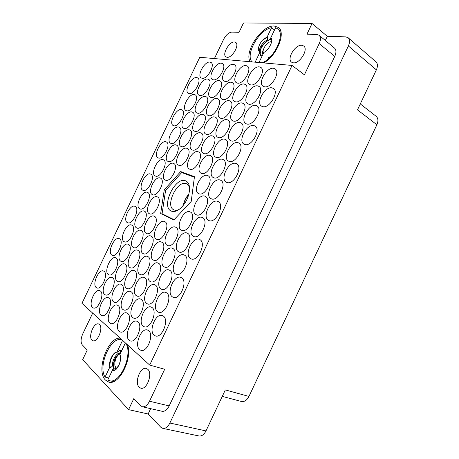 <?xml version="1.0" encoding="UTF-8"?>
<svg xmlns="http://www.w3.org/2000/svg" width="459" height="459" viewBox="0 0 459 459"><rect width="100%" height="100%" fill="white"/><g stroke="black" fill="none" stroke-linecap="round" stroke-linejoin="round"><path stroke-width="0.69" d="M263.69 62.929C276.685 56.032 286.324 32.555 278.372 27.414L274.132 26.002C261.682 25.136 243.958 51.815 250.144 61.73M120.12 338.122C107.756 337.13 95.759 370.797 105.415 380.041L108.766 382.083C118.973 385.795 132.749 358.525 127.55 344.887M301.695 45.275L303.709 45.992C308.746 49.314 299.761 63.87 293.358 62.82L291.545 62.154C286.502 58.918 295.12 44.534 301.695 45.275M139.209 387.241L140.81 388.171C146.823 390.259 152.985 373.368 147.746 369.265L146.323 368.457C140.391 366.293 134.114 382.772 139.209 387.241M91.972 340.142L92.97 340.744C97.629 342.603 103.568 327.663 99.448 324.496L98.559 323.974C93.946 322.08 87.973 336.699 91.972 340.142M234.417 41.981L235.708 42.417C239.845 44.856 232.122 58.178 227.096 57.306L225.943 56.899C221.812 54.512 229.27 41.362 234.417 41.981M264.602 86.826C271.206 88.3 280.696 72.235 275.165 68.89L273.444 68.253C266.65 67.14 257.562 82.999 263.099 86.252L264.602 86.826M262.887 106.689C269.668 108.485 279.33 91.857 273.461 88.432L271.86 87.818C264.877 86.395 255.629 102.81 261.51 106.144L262.887 106.689M246.896 124.045C253.511 126.099 263.03 109.219 257.08 105.943L255.755 105.421C248.956 103.745 239.833 120.407 245.789 123.591L246.896 124.045M229.133 161.373C235.765 164.041 245.301 146.243 238.927 143.076L238.02 142.697C231.21 140.414 222.058 157.982 228.444 161.069L229.133 161.373M211.324 198.799C217.968 202.126 227.515 183.319 220.722 180.289L220.234 180.071C213.418 177.145 204.249 195.718 211.054 198.678L211.324 198.799M250.712 84.926C256.977 86.338 266.168 70.583 260.878 67.45L259.306 66.876C252.863 65.809 244.045 81.358 249.34 84.41L250.712 84.926M233.482 121.096C239.753 123.052 248.973 106.534 243.299 103.47L242.1 103C235.656 101.399 226.798 117.705 232.478 120.688L233.482 121.096M216.2 157.368C222.477 159.904 231.726 142.531 225.667 139.565L224.847 139.22C218.404 137.046 209.511 154.201 215.575 157.098L216.2 157.368M198.879 193.738C205.15 196.894 214.422 178.574 207.984 175.734L207.543 175.539C201.105 172.756 192.189 190.841 198.627 193.623L198.879 193.738M237.573 83.131C243.534 84.485 252.444 69.034 247.372 66.096L245.944 65.58C239.822 64.553 231.256 79.803 236.328 82.666L237.573 83.131M220.796 118.313C226.752 120.183 235.702 104.004 230.28 101.135L229.19 100.71C223.074 99.178 214.468 115.14 219.884 117.946L220.796 118.313M203.974 153.581C209.924 156.003 218.909 139.025 213.137 136.248L212.391 135.933C206.286 133.862 197.64 150.615 203.406 153.34L203.974 153.581M225.139 81.432C230.808 82.735 239.46 67.576 234.601 64.817L233.292 64.346C227.469 63.359 219.138 78.317 223.998 81.008L225.139 81.432M208.793 115.674C214.451 117.464 223.143 101.623 217.968 98.926L216.969 98.542C211.157 97.073 202.786 112.702 207.961 115.341L208.793 115.674M192.407 150.001C198.053 152.308 206.779 135.721 201.283 133.11L200.606 132.823C194.805 130.844 186.394 147.219 191.885 149.777L192.407 150.001M213.343 79.826C218.748 81.071 227.159 66.199 222.495 63.606L221.301 63.181C215.747 62.229 207.646 76.9 212.299 79.436L213.343 79.826M197.41 113.172C202.798 114.882 211.243 99.373 206.292 96.838L205.385 96.488C199.854 95.076 191.701 110.384 196.647 112.868L197.41 113.172M181.431 146.605C186.802 148.808 195.287 132.594 190.049 130.132L189.429 129.88C183.921 127.986 175.722 143.988 180.961 146.404L181.431 146.605M165.418 180.123C170.759 182.848 179.285 165.86 173.76 163.496L173.427 163.352C167.954 160.948 159.709 177.713 165.229 180.037L165.418 180.123M202.149 78.294C207.302 79.493 215.483 64.903 211.008 62.458L209.906 62.074C204.616 61.156 196.722 75.546 201.191 77.944L202.149 78.294M186.601 110.797C191.736 112.438 199.958 97.245 195.218 94.852L194.381 94.537C189.114 93.183 181.173 108.175 185.906 110.521L186.601 110.797M171.018 143.38C176.124 145.486 184.386 129.633 179.383 127.315L178.815 127.08C173.577 125.267 165.59 140.919 170.582 143.197L171.018 143.38M155.394 176.044C160.472 178.643 168.78 162.061 163.513 159.835L163.209 159.703C158.005 157.408 149.967 173.772 155.222 175.963L155.394 176.044M244.899 144.51C251.704 146.92 261.389 129.398 255.072 126.064L253.896 125.582C246.902 123.563 237.624 140.861 243.953 144.109L244.899 144.51M226.861 182.441C233.688 185.511 243.385 166.99 236.62 163.783L235.886 163.461C228.875 160.793 219.58 179.085 226.356 182.212L226.861 182.441M248.83 104.193C255.267 105.914 264.619 89.62 259.014 86.418L257.556 85.862C250.941 84.502 241.973 100.584 247.585 103.705L248.83 104.193M231.342 140.93C237.785 143.231 247.166 126.099 241.153 122.983L240.091 122.553C233.47 120.619 224.468 137.534 230.481 140.574L231.342 140.93M213.802 177.771C220.251 180.691 229.655 162.629 223.24 159.629L222.575 159.342C215.948 156.806 206.923 174.638 213.337 177.57L213.802 177.771M235.559 101.841C241.669 103.482 250.734 87.514 245.37 84.513L244.05 84.02C237.773 82.712 229.058 98.467 234.423 101.399L235.559 101.841M218.536 137.557C224.646 139.748 233.746 122.995 228.014 120.074L227.05 119.684C220.773 117.843 212.024 134.378 217.755 137.23L218.536 137.557M201.467 173.364C207.571 176.141 216.7 158.521 210.606 155.71L210.004 155.446C203.733 153.036 194.955 170.427 201.048 173.181L201.467 173.364M222.999 99.614C228.806 101.187 237.607 85.54 232.478 82.723L231.273 82.27C225.306 81.019 216.837 96.459 221.967 99.213L222.999 99.614M206.418 134.361C212.219 136.449 221.054 120.069 215.592 117.326L214.714 116.976C208.759 115.215 200.25 131.383 205.712 134.062L206.418 134.361M189.797 169.199C195.586 171.838 204.456 154.649 198.661 152.004L198.11 151.768C192.172 149.468 183.623 166.439 189.418 169.032L189.797 169.199M211.1 97.503C216.631 99.012 225.18 83.676 220.268 81.025L219.167 80.618C213.487 79.418 205.248 94.548 210.153 97.136L211.1 97.503M194.943 131.331C200.457 133.328 209.04 117.303 203.83 114.727L203.027 114.406C197.364 112.725 189.085 128.537 194.295 131.067L194.943 131.331M178.74 165.251C184.237 167.77 192.86 150.982 187.347 148.492L186.847 148.28C181.207 146.088 172.888 162.652 178.396 165.097L178.74 165.251M199.814 95.501C205.081 96.947 213.389 81.914 208.684 79.418L207.675 79.051C202.27 77.898 194.249 92.724 198.948 95.168L199.814 95.501M184.053 128.463C189.297 130.373 197.651 114.687 192.671 112.26L191.937 111.967C186.555 110.355 178.488 125.835 183.462 128.216L184.053 128.463M168.252 161.505C173.473 163.909 181.873 147.511 176.617 145.164L176.158 144.969C170.805 142.875 162.687 159.061 167.937 161.361L168.252 161.505M142.841 190.238C147.775 193.027 155.997 176.273 150.736 174.156L150.569 174.081C145.514 171.591 137.551 188.127 142.801 190.215L142.841 190.238M127.35 222.604L127.562 222.713C132.525 225.398 140.316 208.535 135.101 206.412L135.015 206.366C130.092 203.664 122.289 220.182 127.35 222.604M111.824 255.055L112.271 255.296C117.165 257.74 124.458 241.285 119.592 238.818L119.26 238.651C114.417 236.178 107.102 252.289 111.824 255.055M96.258 287.581L96.941 287.965C101.737 290.174 108.582 274.092 104.044 271.309L103.482 270.999C98.731 268.762 91.863 284.494 96.258 287.581M152.417 194.627C157.609 197.554 166.043 180.376 160.518 178.138L160.34 178.058C155.022 175.447 146.857 192.401 152.377 194.61L152.417 194.627M136.541 227.836L136.771 227.951C141.997 230.762 149.961 213.464 144.482 211.22L144.39 211.174C139.209 208.34 131.222 225.277 136.541 227.836M120.625 261.125L121.119 261.389C126.259 263.936 133.695 247.068 128.589 244.469L128.227 244.286C123.132 241.709 115.668 258.216 120.625 261.125M104.669 294.5L105.409 294.919C110.458 297.208 117.406 280.736 112.65 277.804L112.036 277.466C107.045 275.148 100.062 291.253 104.669 294.5M146.214 233.344L146.467 233.47C151.975 236.414 160.128 218.656 154.362 216.287L154.258 216.235C148.796 213.269 140.62 230.642 146.214 233.344M129.891 267.522L130.431 267.809C135.853 270.46 143.426 253.161 138.061 250.419L137.666 250.218C132.301 247.533 124.687 264.447 129.891 267.522M113.528 301.787L114.337 302.246C119.65 304.61 126.701 287.73 121.715 284.643L121.044 284.276C115.788 281.872 108.691 298.367 113.528 301.787M156.416 239.15L156.691 239.288C162.509 242.369 170.846 224.135 164.781 221.628L164.666 221.571C158.9 218.455 150.523 236.287 156.416 239.15M139.662 274.264L140.253 274.574C145.973 277.339 153.69 259.587 148.045 256.696L147.614 256.472C141.957 253.672 134.189 271.017 139.662 274.264M122.863 309.469L123.758 309.968C129.352 312.418 136.507 295.114 131.268 291.855L130.528 291.454C124.997 288.958 117.785 305.86 122.863 309.469M167.185 245.278L167.489 245.433C173.64 248.663 182.171 229.925 175.774 227.268L175.648 227.205C169.555 223.929 160.971 242.249 167.185 245.278M149.978 281.384L150.627 281.723C156.668 284.609 164.529 266.381 158.59 263.317L158.114 263.076C152.136 260.15 144.212 277.947 149.978 281.384M132.726 317.582L133.707 318.127C139.611 320.669 146.863 302.911 141.361 299.469L140.546 299.033C134.711 296.439 127.384 313.772 132.726 317.582M196.211 214.714C202.666 218.295 212.081 199.206 205.271 196.349L205.012 196.234C198.391 193.05 189.338 211.892 196.154 214.686L196.211 214.714M178.574 251.762L178.907 251.928C185.425 255.324 194.157 236.046 187.398 233.224L187.261 233.161C180.812 229.712 172.01 248.543 178.574 251.762M160.885 288.912L161.608 289.285C167.994 292.291 176.004 273.564 169.738 270.322L169.21 270.053C162.893 266.995 154.803 285.274 160.885 288.912M143.151 326.16L144.235 326.762C150.472 329.39 157.821 311.156 152.027 307.524L151.131 307.042C144.969 304.351 137.528 322.132 143.151 326.16M208.776 220.481C215.615 224.256 225.312 204.628 218.111 201.576L217.824 201.444C210.801 198.087 201.495 217.468 208.707 220.446L208.776 220.481M190.634 258.624L191.007 258.813C197.915 262.376 206.86 242.536 199.711 239.541L199.556 239.466C192.723 235.834 183.686 255.204 190.634 258.624M172.441 296.881L173.238 297.3C180.008 300.438 188.161 281.178 181.546 277.741L180.961 277.443C174.271 274.241 166.015 293.026 172.441 296.881M139.731 208.788L139.823 208.828C144.918 211.697 153.071 194.513 147.609 192.424L147.569 192.401C142.462 189.619 134.384 206.493 139.731 208.788M124.033 241.612L124.378 241.79C129.432 244.412 137.052 227.544 131.888 225.185L131.67 225.076C126.661 222.431 119.024 238.944 124.033 241.612M108.295 274.516L108.886 274.838C113.855 277.207 120.981 260.746 116.167 258.05L115.702 257.803C110.78 255.405 103.631 271.51 108.295 274.516M92.517 307.501L93.343 307.983C98.209 310.106 104.887 294.012 100.412 290.995L99.706 290.599C94.893 288.441 88.18 304.174 92.517 307.501M149.359 213.722L149.456 213.768C154.826 216.774 163.18 199.137 157.437 196.928L157.391 196.911C152.015 193.991 143.736 211.295 149.359 213.722M133.265 247.407L133.638 247.602C138.968 250.339 146.742 233.04 141.315 230.556L141.079 230.435C135.801 227.67 127.998 244.595 133.265 247.407M117.125 281.178L117.774 281.533C123.001 283.995 130.247 267.121 125.198 264.281L124.687 264.011C119.512 261.515 112.225 278.016 117.125 281.178M100.946 315.035L101.846 315.557C106.964 317.754 113.729 301.27 109.041 298.098L108.267 297.661C103.212 295.435 96.401 311.535 100.946 315.035M142.984 253.517L143.403 253.729C149.014 256.587 156.955 238.835 151.246 236.207L150.988 236.075C145.423 233.183 137.448 250.545 142.984 253.517M126.426 288.2L127.137 288.585C132.645 291.144 140.012 273.845 134.711 270.85L134.154 270.552C128.698 267.958 121.285 284.861 126.426 288.2M109.827 322.975L110.814 323.543C116.202 325.81 123.052 308.918 118.135 305.579L117.286 305.103C111.967 302.797 105.059 319.292 109.827 322.975M153.243 259.96L153.702 260.196C159.629 263.185 167.736 244.951 161.729 242.174L161.442 242.031C155.567 239.001 147.414 256.816 153.243 259.96M136.243 295.613L137.023 296.032C142.835 298.689 150.328 280.937 144.751 277.775L144.132 277.448C138.383 274.746 130.832 292.085 136.243 295.613M119.197 331.352L120.281 331.977C125.955 334.313 132.892 316.997 127.728 313.468L126.799 312.952C121.193 310.565 114.188 327.468 119.197 331.352M181.506 230.206L181.638 230.269C187.972 233.751 196.98 214.623 190.256 211.983L190.198 211.955C183.852 208.558 174.913 227.314 181.506 230.206M164.087 266.771L164.586 267.029C170.857 270.156 179.136 251.423 172.802 248.474L172.481 248.319C166.273 245.14 157.93 263.443 164.087 266.771M146.616 303.439L147.477 303.904C153.616 306.664 161.229 288.436 155.354 285.091L154.677 284.735C148.607 281.924 140.919 299.71 146.616 303.439M129.099 340.211L130.299 340.894C136.283 343.298 143.3 325.534 137.866 321.811L136.845 321.243C130.935 318.776 123.832 336.103 129.099 340.211M193.463 236.339L193.612 236.408C200.325 240.08 209.579 220.389 202.465 217.583L202.402 217.555C195.683 213.969 186.492 233.264 193.463 236.339M175.556 273.977L176.113 274.264C182.757 277.534 191.208 258.268 184.518 255.147L184.168 254.969C177.593 251.635 169.055 270.443 175.556 273.977M157.592 311.724L158.544 312.235C165.039 315.103 172.773 296.376 166.583 292.836L165.831 292.446C159.411 289.509 151.585 307.777 157.592 311.724M189.085 93.596C194.111 94.984 202.201 80.25 197.691 77.898L196.762 77.56C191.604 76.446 183.789 90.991 188.288 93.292L189.085 93.596M173.709 125.732C178.706 127.562 186.842 112.208 182.074 109.919L181.403 109.655C176.273 108.112 168.413 123.259 173.163 125.508L173.709 125.732M158.292 157.942C163.261 160.243 171.442 144.218 166.422 142.009L166.003 141.831C160.914 139.823 152.996 155.641 158.005 157.816L158.292 157.942M154.195 335.248L155.4 335.908C161.993 338.627 169.44 319.9 163.324 316.05L162.331 315.522C155.819 312.728 148.263 330.985 154.195 335.248M139.582 349.58L140.907 350.326C147.224 352.81 154.316 334.571 148.596 330.641L147.465 330.015C141.229 327.468 134.034 345.243 139.582 349.58M92.689 313.13L82.718 333.98C80.709 338.748 80.555 342.368 82.253 344.841L87.239 350.045L82.66 359.638L128.566 409.635L148.137 414.001L160.782 427.209L162.825 428.385C165.51 428.723 167.856 426.939 169.87 423.032L348.37 45.957C349.988 42.262 349.919 39.531 348.163 37.764L345.673 36.863L327.296 36.307L312.051 23.478L243.511 22.95L239.041 32.308L231.749 32.107C228.725 32.486 226.006 34.907 223.596 39.376L214.416 58.574M169.87 423.032L205.982 430.909L225.329 389.915L248.95 396.438L376.885 124.75L357.481 109.873L376.369 69.854L348.37 45.957M360.286 103.929L376.133 116.276C378.222 118.175 378.474 121.004 376.885 124.75M248.95 396.438C246.902 400.328 244.372 402.004 241.365 401.476L222.276 396.381M149.691 365.066L81.954 303.347L199.768 57.277L292.062 65.436L149.691 365.066L164.678 369.271L149.508 401.229C147.419 405.268 145.05 407.11 142.393 406.754L140.592 405.699L133.804 398.613L128.566 409.635M148.137 414.001L150.667 408.659M164.276 189.756L160.667 213.498L173.8 220.033L191.214 201.403L194.461 176.692L180.68 171.58L164.276 189.756L165.59 190.405M149.508 401.229L169.176 405.917L334.76 56.377L319.212 43.616C320.887 39.772 320.847 36.99 319.085 35.257L316.848 34.471L306.956 34.196L312.051 23.478M292.062 65.436L304.409 74.8L319.212 43.616M325.328 40.455L327.296 36.307M319.085 35.257L334.525 48.115C336.315 49.865 336.395 52.619 334.76 56.377M169.176 405.917C167.133 409.864 164.764 411.654 162.073 411.281L142.393 406.754M348.163 37.764L375.973 61.845C377.774 63.635 377.906 66.308 376.369 69.854M205.982 430.909C204.054 434.639 201.725 436.331 198.988 435.975L162.825 428.385M184.306 173.491L180.68 171.58M167.466 216.43L173.944 219.878M167.432 216.642L160.667 213.498M113.62 354.141C110.47 358.99 109.362 363.597 110.298 367.957L112.684 365.875L113.62 366.127L113.585 367.728L108.703 378.015M108.697 377.998L105.065 377.08C97.635 365.611 111.095 335.73 121.75 339.884L122.249 340.062M125.743 343.24C133.339 353.964 120.051 384.539 109.403 380.649L107.773 379.966L112.254 370.568C113.574 370.838 114.98 370.327 116.46 369.03C120.201 364.205 121.371 359.317 119.977 354.359L125.416 342.942M119.977 354.359L119.983 354.675C122.042 359.615 118.181 368.835 114.939 368.531L112.702 370.631M117.613 352.11C115.938 352.105 114.268 353.183 112.604 355.358C114.004 353.172 115.484 352.036 117.045 351.95L117.613 352.11L119.988 350.056L120.453 350.188L120.407 352.908C116.27 352.512 111.64 361.158 112.684 365.875M114.153 369.277C113.029 364.974 114.056 360.309 117.24 355.295M113.62 366.127C113.23 363.849 113.792 361.158 115.301 358.043C116.856 355.375 118.588 353.774 120.505 353.246M113.585 367.728L114.102 369.329M119.908 350.125L120.453 350.188M112.604 355.358C110.08 359.15 109.156 363.058 109.827 367.091L105.065 377.08M122.57 340.354L117.045 351.95M125.405 342.93L120.407 352.908M110.298 367.957L109.827 367.831L109.827 367.091M115.995 368.256L114.876 365.433C114.578 361.658 115.605 358.267 117.957 355.249L120.396 353.47M171.218 211.06C173.818 212.184 176.853 211.329 180.312 208.478C185.694 203.412 188.769 197.209 189.544 189.86C189.71 185.075 188.402 182.074 185.631 180.852C175.292 176.095 160.65 206.751 171.218 211.06M189.567 188.391C189.142 186.176 188.196 184.684 186.733 183.904L186.348 183.726C177.381 179.532 164.666 206.125 173.869 209.849C175.39 210.543 177.145 210.383 179.159 209.39M188.775 194.484C186.153 197.582 184.409 201.105 183.531 205.064M188.901 193.991C186.004 197.318 184.105 201.145 183.216 205.466M194.392 177.243L181.712 172.561L165.584 190.422L162.079 213.756L174.093 219.718M260.798 52.854C259.874 51.586 260.161 49.503 261.664 46.611C262.686 44.494 266.283 41.098 268.142 40.656L267.379 40.071C262.278 41.809 257.809 50.123 260.024 52.28L260.798 52.854L260.592 55.889L260.976 56.176L262.611 54.954L259.008 62.516L263.822 52.458C265.813 51.483 267.568 49.801 269.089 47.403C271.826 43.163 272.439 39.876 270.919 37.552L275.595 27.735L277.632 28.774C285.584 33.857 274.849 57.679 262.25 62.803M262.932 54.317C262.227 52.986 262.537 51.064 263.845 48.539M269.439 56.979L268.561 57.329M252.02 61.896C244.974 54.472 259.163 29.548 271.596 27.672L267.264 36.76L262.198 40.403C258.222 45.837 257.419 49.853 259.783 52.464L255.152 62.172M267.264 36.76L267.597 37.018L267.379 40.071M262.198 40.403L267.597 37.018M260.976 56.176L260.597 55.814M260.276 50.513C261.538 46.743 263.908 43.565 267.385 40.983M268.968 40.042L271.636 39.153M271.613 39.061L270.127 39.187L268.142 40.656M262.915 50.679L263.346 49.882M271.596 27.672L274.516 29.973L270.127 39.187M263.236 53.674C262.686 52.01 263.07 49.922 264.401 47.42L265.187 45.906L269.169 42.194L271.676 41.413M121.75 339.884L122.209 340.021M109.403 380.649L113.407 381.653M277.632 28.774L280.788 31.281"/></g></svg>
